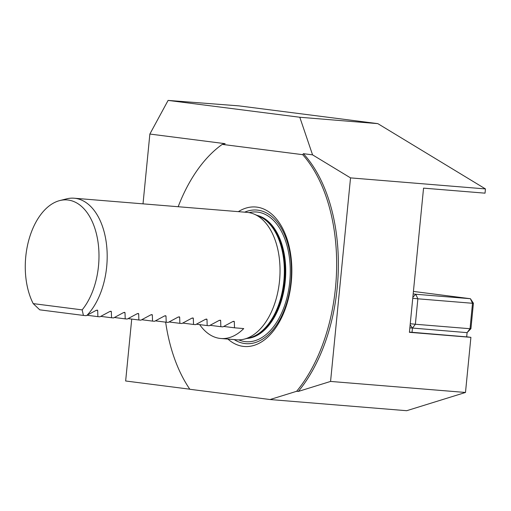 <?xml version="1.0" encoding="UTF-8"?>
<svg xmlns="http://www.w3.org/2000/svg" width="511" height="511" viewBox="0 0 511 511"><rect width="100%" height="100%" fill="white"/><g stroke="black" fill="none" stroke-linecap="round" stroke-linejoin="round"><path stroke-width="0.77" d="M189.798 389.19L125.649 380.989L131.723 319.075M377.827 123.636L299.797 117.249L168.1 100.412L238.982 105.879L377.827 123.636L485.45 188.923L485.035 193.164L423.549 188.137L409.413 332.316L470.899 337.343L465.489 392.467L406.692 410.71L270.057 399.532L296.629 391.292L298.335 391.432A144.907 86.135 94.7 0 0 303.387 153.683L312.56 154.852L350.527 177.885L330.566 381.43L298.335 391.432M165.647 322.16A144.907 86.135 94.7 0 0 189.856 389.28L270.057 399.532M168.1 100.412L149.864 134.048L225.159 143.68L222.24 144.383L302.704 154.673A144.907 86.135 94.7 0 1 296.629 391.292M178.167 206.725A144.907 86.135 94.7 0 1 222.24 144.383M227.925 339.08A69.975 41.595 -85.3 0 0 243.172 346.369A69.975 41.595 -85.3 0 0 262.533 341.265A69.975 41.595 -85.3 0 0 291.455 280.137A69.975 41.595 -85.3 0 0 272.848 215.118A69.975 41.595 -85.3 0 0 256.822 207.121A69.975 41.595 -85.3 0 0 238.35 211.65M302.704 154.673L303.387 153.683M470.899 337.343L466.684 336.806M82.156 309.883L33.209 303.617A61.646 36.645 94.7 0 1 28.463 241.358A61.646 36.645 94.7 0 1 59.819 200.561A61.646 36.645 94.7 0 1 97.141 237.053A61.646 36.645 94.7 0 1 82.156 309.883L83.414 315.421L86.148 315.677L96.234 310.343L97.684 310.458L97.25 310.062M59.819 200.561L66.571 198.868A63.926 37.999 94.7 0 1 74.172 198.217A63.926 37.999 94.7 0 1 75.2 198.325A63.926 37.999 94.7 0 1 106.684 246.059A63.926 37.999 94.7 0 1 86.979 315.332M33.209 303.617L39.743 309.832L83.414 315.421M74.172 198.217L247.011 212.359A63.926 37.999 94.7 0 1 248.039 212.467A63.926 37.999 94.7 0 1 254.408 214.237A63.926 37.999 94.7 0 1 279.677 279.172A63.926 37.999 94.7 0 1 244.194 339.138A63.926 37.999 94.7 0 1 236.587 339.789L220.873 338.506A63.926 37.999 94.7 0 1 199.68 324.619M220.873 338.506A63.926 37.999 94.7 0 0 243.728 328.567L234.504 327.813L234.319 321.636L232.869 321.521L222.892 326.868L220.841 326.695L220.656 320.518L219.206 320.403L209.229 325.75L207.179 325.577L206.993 319.401L205.543 319.286L195.566 324.632L193.516 324.459L193.33 318.283L191.88 318.168L181.903 323.514L179.853 323.342L179.668 317.165L178.218 317.05L168.24 322.396L166.19 322.224L166.005 316.047L164.555 315.932L154.578 321.278L152.527 321.106L152.342 314.929L150.892 314.814L140.915 320.161L138.864 319.988L138.679 313.811L137.229 313.697L127.252 319.043L125.201 318.87L125.01 312.694L123.566 312.579L113.589 317.925L111.539 317.759L111.347 311.576L109.903 311.461L99.926 316.807L97.876 316.641L97.684 310.458L96.336 310.286M109.999 311.403L111.347 311.576L110.913 311.18M123.662 312.521L125.01 312.694L124.575 312.298M137.325 313.639L138.679 313.811L138.238 313.415M150.988 314.757L152.342 314.929L151.901 314.533M164.651 315.875L166.005 316.047L165.564 315.651M178.313 316.992L179.668 317.165L179.227 316.763M191.976 318.11L193.33 318.283L192.89 317.88M205.639 319.228L206.993 319.401L206.559 318.998M219.302 320.346L220.656 320.518L220.222 320.116M232.965 321.464L234.319 321.636L233.885 321.234M249.1 212.627A65.063 38.676 94.7 0 1 257.71 212.116A65.063 38.676 94.7 0 1 289.085 287.176A65.063 38.676 94.7 0 1 238.688 339.866M234.504 327.813L223.754 326.44M220.841 326.695L210.085 325.322M207.179 325.577L196.422 324.204M193.516 324.459L182.759 323.086M179.853 323.342L169.096 321.968M166.19 322.224L155.433 320.851M152.527 321.106L141.771 319.733M138.864 319.988L128.108 318.615M125.201 318.87L114.445 317.497M111.539 317.759L100.782 316.379M97.876 316.641L87.119 315.261M149.864 134.048L143.016 203.851M465.489 392.467L330.566 381.43M299.797 117.249L312.56 154.852M485.45 188.923L350.527 177.885M409.439 332.08L466.677 336.883L467.092 332.642L409.854 327.838M412.019 332.412L412.441 328.171L415.366 324.249L470.024 328.72L472.515 303.279L417.864 298.807L415.366 324.249L410.256 323.731M412.747 298.29L417.864 298.807L415.762 294.247L470.42 298.718L473.416 303.234L470.925 328.682L470.024 328.72L467.092 332.642L470.925 328.682M413.425 291.43L470.42 298.718L472.515 303.279L473.416 303.234M412.85 297.261L415.762 294.247L413.175 293.914M412.441 328.171L410.154 324.734M254.408 214.237L259.441 216.421A62.125 36.933 94.7 0 1 283.995 279.523A62.125 36.933 94.7 0 1 249.515 337.803L244.194 339.138M257.927 215.757A62.01 36.862 94.7 0 1 284.633 279.581A62.01 36.862 94.7 0 1 247.905 338.205M256.982 215.348A62.01 36.862 94.7 0 1 285.387 279.638A62.01 36.862 94.7 0 1 246.909 338.461M244.648 212.167A67.024 39.839 94.7 0 1 257.902 210.168A67.024 39.839 94.7 0 1 289.622 291.104A67.024 39.839 94.7 0 1 234.223 339.598"/></g></svg>
